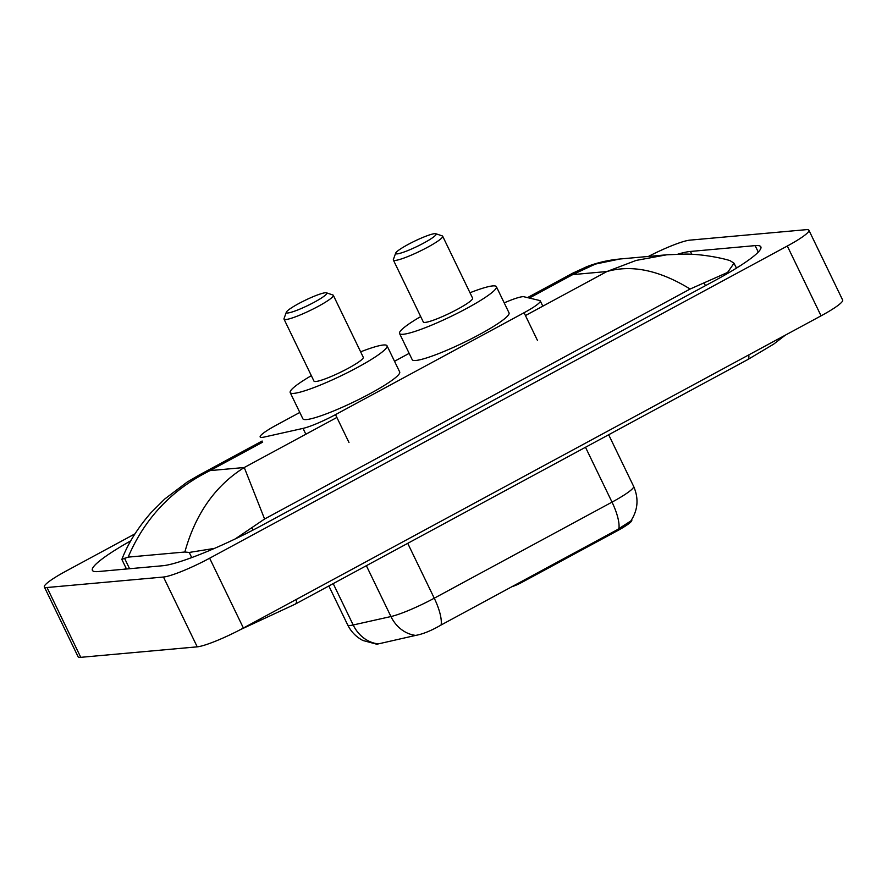<?xml version="1.0" encoding="UTF-8"?>
<svg xmlns="http://www.w3.org/2000/svg" width="887" height="887" viewBox="0 0 887 887"><rect width="100%" height="100%" fill="white"/><g stroke="black" fill="none" stroke-linecap="round" stroke-linejoin="round"><path stroke-width="1.33" d="M511.777 586.739A9.779 1.275 -25.8 0 0 521.955 582.327L617.208 530.847L616.787 529.982L630.823 520.979C637.986 510.003 638.917 498.461 633.617 486.342L608.67 434.752M299.806 412.455L276.356 425.128A29.326 3.825 -25.8 0 0 260.168 436.969A29.326 3.825 -25.8 0 0 264.315 437.036L303.032 428.388A29.326 3.825 -25.8 0 0 335.508 414.628L524.073 312.734A29.326 3.825 -25.8 0 0 540.261 300.881A29.326 3.825 -25.8 0 0 539.662 300.505L523.895 296.746A29.326 3.825 -25.8 0 0 522.498 296.713A29.326 3.825 -25.8 0 0 504.204 302.877M631.599 519.815L631.777 520.181A26.399 3.448 154.2 0 1 617.208 530.847M409.151 353.359L394.515 361.275M648.397 256.443A39.106 5.1 154.2 0 1 689.776 240.155L806.239 229.666A39.106 5.1 154.2 0 1 808.9 230.232L842.65 300.05A39.106 5.1 154.2 0 1 821.063 315.839L243.393 628.029A39.106 5.1 154.2 0 1 197.224 646.845L80.761 657.334A39.106 5.1 154.2 0 1 78.1 656.768L44.35 586.95A39.106 5.1 154.2 0 1 65.937 571.161L134.957 533.863M808.9 230.232A39.106 5.1 154.2 0 1 787.312 246.021L209.642 558.211A39.106 5.1 154.2 0 1 163.474 577.027L47.011 587.516A39.106 5.1 154.2 0 1 44.35 586.95M130.788 540.804A84.088 10.977 -25.8 0 0 92.392 570.341A84.088 10.977 -25.8 0 0 98.113 571.561L162.82 565.729A84.088 10.977 -25.8 0 0 262.075 525.281L714.445 280.802A84.088 10.977 -25.8 0 0 760.858 246.841A84.088 10.977 -25.8 0 0 755.136 245.621L690.43 251.453A84.088 10.977 -25.8 0 0 677.923 254.125M126.12 568.234A84.088 10.977 -25.8 0 0 124.612 569.166M737.917 267.209L736.044 267.386M690.13 289.029C659.551 270.269 631.81 264.437 606.908 271.533L636.134 260.423L666.78 254.791L685.529 254.081C702.726 254.081 722.55 258.195 730.034 260.634L734.015 263.206L727.595 272.431L690.13 289.029L264.592 519.006L235.277 538.897M214.477 548.388L189.23 552.446L184.851 552.013L128.149 557.125L121.885 559.353C127.894 543.664 137.596 528.12 151.001 512.697L164.705 499.037L187.168 482.073L198.522 475.399L210.064 470.598C172.023 489.436 144.725 518.285 128.149 557.125M184.851 552.013C195.495 513.828 215.297 485.655 244.258 467.516L264.592 519.006M666.78 254.791L619.78 259.015L595.343 264.104L572.714 274.615L572.647 273.218L527.51 297.611M378.117 643.862A34.216 29.648 -102.6 0 1 353.192 624.98A39.106 5.1 -25.8 0 1 350.332 625.457A39.106 5.1 -25.8 0 1 347.671 624.891C351.052 631.732 356.119 636.921 362.861 640.469L376.82 644.239L415.693 635.402C422.977 634.094 431.448 630.624 441.116 624.991L616.787 529.982M397.199 253.882A22.485 2.938 154.2 0 1 395.669 253.128A22.485 2.938 154.2 0 1 412.599 242.129A22.485 2.938 154.2 0 1 434.619 233.658A22.485 2.938 154.2 0 1 435.805 233.725A22.485 2.938 154.2 0 1 421.813 244.08A22.485 2.938 154.2 0 1 397.199 253.882M435.805 233.725L442.247 235.898A27.375 3.57 154.2 0 1 442.668 236.219A27.375 3.57 154.2 0 1 423.642 249.336A27.375 3.57 154.2 0 1 395.236 260.445A27.375 3.57 154.2 0 1 393.373 260.046A27.375 3.57 154.2 0 1 393.373 259.525L395.669 253.128M393.373 260.046L423.321 322.014A27.375 3.57 -25.8 0 0 425.183 322.413A27.375 3.57 -25.8 0 0 453.59 311.293A27.375 3.57 -25.8 0 0 472.616 298.187L442.668 236.219M469.988 292.743A53.774 7.018 154.2 0 1 492.717 285.913A53.774 7.018 154.2 0 1 496.387 286.689A53.774 7.018 154.2 0 1 459.011 312.446A53.774 7.018 154.2 0 1 403.219 334.277A53.774 7.018 154.2 0 1 399.56 333.501A53.774 7.018 154.2 0 1 420.693 316.57M496.387 286.689L509.038 312.878A53.774 7.018 154.2 0 1 471.673 338.623A53.774 7.018 154.2 0 1 415.881 360.466A53.774 7.018 154.2 0 1 412.211 359.678L399.56 333.501M287.843 312.978A22.485 2.938 154.2 0 1 286.324 312.224A22.485 2.938 154.2 0 1 303.254 301.225A22.485 2.938 154.2 0 1 325.274 292.754A22.485 2.938 154.2 0 1 326.46 292.821A22.485 2.938 154.2 0 1 312.468 303.177A22.485 2.938 154.2 0 1 287.843 312.978M326.46 292.821L332.891 294.994A27.375 3.57 154.2 0 1 333.312 295.316A27.375 3.57 154.2 0 1 314.286 308.421A27.375 3.57 154.2 0 1 285.88 319.542A27.375 3.57 154.2 0 1 284.017 319.143A27.375 3.57 154.2 0 1 284.028 318.621L286.324 312.224M284.017 319.143L313.976 381.111A27.375 3.57 -25.8 0 0 315.839 381.51A27.375 3.57 -25.8 0 0 344.245 370.389A27.375 3.57 -25.8 0 0 363.271 357.284L333.312 295.316M360.632 351.84A53.774 7.018 154.2 0 1 383.372 345.01A53.774 7.018 154.2 0 1 387.031 345.786A53.774 7.018 154.2 0 1 349.666 371.542A53.774 7.018 154.2 0 1 293.874 393.373A53.774 7.018 154.2 0 1 290.204 392.597A53.774 7.018 154.2 0 1 311.348 375.667M387.031 345.786L399.693 371.975A53.774 7.018 154.2 0 1 362.317 397.72A53.774 7.018 154.2 0 1 306.525 419.562A53.774 7.018 154.2 0 1 302.866 418.775L290.204 392.597M521.545 581.462L521.955 582.327M537.555 340.63L524.073 312.734M349.001 442.535L335.508 414.628M305.849 434.231L303.032 428.388M296.413 599.379A15.644 5.078 61.6 0 1 295.282 604.114L747.652 359.634A15.644 5.078 61.6 0 0 748.783 354.9M525.437 315.561L606.908 271.533L572.714 274.615L529.351 298.043M336.872 417.467L244.258 467.516L210.064 470.598L262.674 442.158M47.011 587.516L80.761 657.334M163.474 577.027L197.224 646.845M209.642 558.211L243.393 628.029M787.312 246.021L821.063 315.839M691.805 254.281L690.43 251.453M758.263 252.096L755.136 245.621M705.431 285.681L704.223 283.175M253.017 530.06L251.853 527.654M191.714 557.579L189.23 552.446M129.58 568.722L124.535 558.278M441.116 624.991A34.216 11.099 -118.4 0 0 434.253 598.204L612.019 502.131A34.216 11.099 61.6 0 1 618.882 528.918M415.693 635.402A34.216 29.648 -102.6 0 1 390.945 616.543A39.106 5.1 -25.8 0 0 434.253 598.204L407.732 543.343M585.498 447.27L612.019 502.131A39.106 5.1 -25.8 0 0 633.617 486.342M333.202 583.613L353.192 624.98L390.945 616.543L366.364 565.695M542.811 306.17L540.261 300.881M785.317 335.164L773.675 344.134L747.652 359.634M240.189 629.737L295.282 604.114M736.41 268.151L734.015 263.206M126.486 568.999L121.874 559.464M262.12 441.027L198.533 475.388M572.647 273.207L586.784 266.699C597.062 262.696 608.038 260.135 619.725 259.026L619.725 259.026M347.671 624.891L328.855 585.963"/></g></svg>
